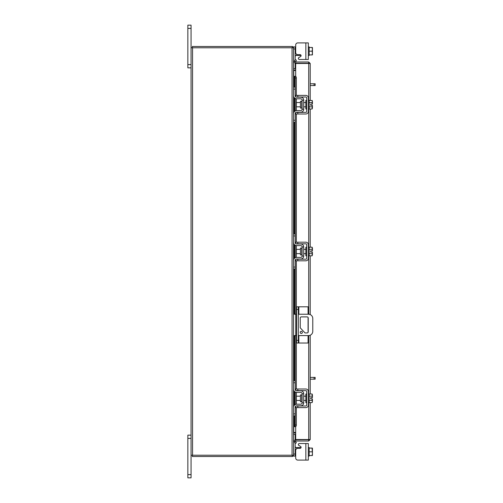 <?xml version="1.0" encoding="UTF-8"?>
<svg xmlns="http://www.w3.org/2000/svg" width="503" height="503" viewBox="0 0 503 503"><rect width="100%" height="100%" fill="white"/><g stroke="black" fill="none" stroke-linecap="round" stroke-linejoin="round"><path stroke-width="0.75" d="M298.851 335.583L298.851 343.015L296.625 343.015L296.625 306.799L308.075 306.799L308.075 314.23M298.336 306.799L298.336 343.015M298.851 343.015L308.075 343.015L308.075 335.583M308.075 317.406L308.075 332.408M302.36 332.389A1.069 1.069 0 0 0 301.291 331.32A1.069 1.069 0 0 0 300.222 332.389A1.069 1.069 0 0 0 301.291 333.458A1.069 1.069 0 0 0 302.36 332.389M298.336 335.583L308.502 335.583A4.269 4.269 0 0 0 312.772 331.314L312.772 318.5A4.269 4.269 0 0 0 308.502 314.23L298.336 314.23M296.625 314.23L295.777 314.23L295.777 335.583L296.625 335.583M293.551 314.23L295.777 314.23M295.777 335.583L293.551 335.583M305.032 332.917L300.234 327.843L300.234 317.953A1.056 1.056 0 0 1 301.291 316.896L307.17 316.896A1.056 1.056 0 0 1 308.226 317.953L308.226 331.861A1.056 1.056 0 0 1 307.17 332.917L305.032 332.917M301.756 394.905L300.436 394.905L300.436 401.721L301.756 401.721L301.756 394.905L302.096 394.559M293.551 382.764L293.551 380.714L295.179 380.714L295.179 382.764L293.551 382.764L293.551 389.259A3.163 3.163 0 0 0 296.713 392.415L300.731 392.415A1.364 1.364 0 0 1 302.096 393.786L302.096 402.84A1.364 1.364 0 0 1 300.731 404.205L296.713 404.205A3.163 3.163 0 0 0 293.551 407.367L293.551 413.856L295.179 413.856L295.179 415.906L293.551 415.906L293.551 413.856M296.009 405.996A1.54 1.54 0 0 1 296.713 405.827L300.731 405.827A2.987 2.987 0 0 0 303.718 402.84L303.718 393.786A2.987 2.987 0 0 0 300.731 390.793L296.713 390.793A1.54 1.54 0 0 1 296.009 390.624M295.689 390.403A1.54 1.54 0 0 1 295.179 389.259L295.33 389.932M295.179 382.764L295.179 389.259M295.569 406.342L295.179 407.367L295.179 413.856M295.179 407.367A1.54 1.54 0 0 1 295.689 406.217M303.718 393.786L302.096 393.786M302.096 402.84L303.718 402.84M293.727 390.284L293.551 389.259M308.333 402.582L309.182 402.582L309.182 394.038L308.333 394.038M306.704 402.582L305.855 402.582L305.855 394.038L306.704 394.038M300.436 396.175L296.374 396.175L296.374 400.445L300.436 400.445M309.182 396.15L312.099 396.15L309.182 396.157M309.182 400.463L312.099 400.463L312.432 401.451L312.099 402.626L309.182 402.626M312.099 400.47L309.182 400.47M312.099 400.463L312.401 398.954L310.703 398.954L310.703 397.672L312.401 397.672L312.099 394L309.182 394M312.432 394.981L312.206 394.189M312.432 401.451L312.401 398.954M312.099 402.626L312.432 401.645M312.401 397.672L312.432 395.176M297.826 407.619L295.689 407.619L295.689 405.996L297.826 405.996L297.826 407.619L305.855 407.619A2.477 2.477 0 0 0 308.333 405.148L308.333 391.479A2.477 2.477 0 0 0 305.855 389.001L297.826 389.001L297.826 390.624L305.855 390.624A0.855 0.855 0 0 1 306.704 391.479L306.704 405.148A0.855 0.855 0 0 1 305.855 405.996L297.826 405.996M297.826 390.624L295.689 390.624L295.689 389.001L297.826 389.001M295.179 446.513L295.343 447.488L295.179 446.513L295.569 447.538L296.713 447.538L296.713 448.651M308.333 456.083L309.182 456.083L309.182 455.542L312.099 455.542L312.432 453.844L312.099 448.079L309.182 448.072L309.182 455.542L309.182 448.079L312.432 448.123L309.182 448.079L309.182 447.538L308.333 447.538M299.373 443.527L308.333 443.527L308.333 460.094L305.855 460.094L305.855 443.527L299.373 443.527A1.025 1.025 0 0 0 298.857 445.438L300.58 446.431A1.025 1.025 0 0 1 300.065 448.343L297.826 448.343A2.138 2.138 0 0 0 295.689 450.481L295.689 457.963L295.689 456.083L295.689 457.963L295.689 456.083L293.551 456.083L293.551 47.779L191.058 47.779L191.058 477.85L187.845 477.85L187.845 474.606L191.058 474.606M297.826 460.094L305.855 460.094L297.826 460.094A2.138 2.138 0 0 1 295.689 457.963L295.689 456.083L295.689 457.963M301.09 447.318A1.025 1.025 0 0 1 301.064 447.538A1.025 1.025 0 0 0 301.09 447.318A1.025 1.025 0 0 1 301.064 447.538A1.025 1.025 0 0 0 300.58 446.431A1.025 1.025 0 0 1 301.064 447.538L296.713 447.538M293.557 434.454L295.179 434.454L295.179 439.836M295.179 443.35L295.179 456.083M312.099 455.542L309.182 455.548M312.099 451.813L309.182 451.813M312.401 455.548L312.432 453.844M312.432 453.511L312.432 450.11M312.432 449.776L312.432 448.123M308.333 46.917L309.182 46.917L309.182 47.452L310.703 47.452M305.855 42.906L308.333 42.906L308.333 59.473L305.855 59.473L305.855 42.906L297.826 42.906A2.138 2.138 0 0 0 295.689 45.037L295.689 46.917L295.689 45.037L295.689 46.917L295.179 46.917L295.179 59.65M295.689 45.037L295.689 52.519A2.138 2.138 0 0 0 297.826 54.657L300.065 54.657A1.025 1.025 0 0 1 301.09 55.682A1.025 1.025 0 0 0 301.064 55.462A1.025 1.025 0 0 1 300.58 56.569L298.857 57.562A1.025 1.025 0 0 0 299.373 59.473L305.855 59.473M301.064 55.462A1.025 1.025 0 0 1 300.58 56.569A1.025 1.025 0 0 0 301.064 55.462L295.569 55.462L295.179 56.487L295.569 55.462L296.713 55.462L296.713 54.349M295.179 63.164L295.179 68.546L293.557 68.546M293.551 48.005L293.551 46.917L295.179 46.917M308.333 55.462L309.182 55.462L309.182 47.458L309.182 54.928L312.099 54.921L309.182 54.928M312.099 47.458L309.182 47.452L312.099 47.458L312.432 49.156L312.099 51.187L309.182 51.187M312.099 54.928L312.432 54.877L312.099 54.928L312.432 53.224L312.099 51.187M312.432 49.156L312.432 47.502M312.432 52.89L312.432 49.489M312.432 54.877L312.432 53.224M295.689 63.259L295.689 61.982L308.71 61.982L308.71 63.259L295.689 63.259A1.496 1.496 0 0 1 294.374 61.039L295.23 59.561L296.336 60.197L295.689 61.982M310.206 402.626L310.206 439.521L295.689 439.503L295.689 426.638M295.689 76.362L295.689 63.497L310.206 63.479L310.206 100.374M310.206 109L310.206 247.187M310.206 255.813L310.206 314.582M310.206 335.224L310.206 394M308.93 439.521L310.206 439.521L308.71 441.018L308.71 402.582M308.71 100.418L308.71 63.497L310.206 63.479L308.71 61.982M308.71 441.018L295.689 441.018L294.374 441.961A1.496 1.496 0 0 1 295.689 439.741L295.689 441.018M308.71 439.741L295.689 439.741M294.192 87.094L294.192 76.311L295.494 76.311A1.71 0.855 90 0 1 296.336 78.022L295.23 78.022A1.71 0.855 -90 0 0 294.393 76.311L294.393 87.094M295.481 426.689L294.374 426.689A1.71 0.855 -90 0 0 295.23 424.978L296.336 424.978A1.71 0.855 90 0 1 295.494 426.689L295.689 426.689M294.393 415.906L294.393 426.689L294.192 415.906M295.23 424.978L295.23 406.965M295.23 404.575L295.23 392.044M295.23 389.655L295.23 335.583M295.23 314.23L295.23 260.152M295.23 257.762L295.23 245.238M295.23 242.848L295.23 113.345M295.23 110.956L295.23 98.425M295.23 96.035L295.23 78.022M296.336 424.978L296.336 407.619M296.336 404.23L296.336 392.397M296.336 389.001L296.336 335.583M296.336 314.23L296.336 260.812M296.336 257.417L296.336 245.583M296.336 242.188L296.336 113.999M296.336 110.603L296.336 98.77M296.336 95.381L296.336 78.022M295.494 441.351L296.336 442.803L295.23 443.439L294.374 441.961M295.689 432.473L293.777 432.473L293.777 415.906M293.777 87.094L293.777 70.527L295.689 70.527M191.058 455.221L292.054 455.221L292.054 47.779M293.551 455.221L292.054 455.221M295.689 68.716L293.551 68.496M295.689 69.992L293.777 69.992A1.496 1.496 0 0 1 293.551 69.974M292.274 47.779L292.274 46.502L192.328 46.502L192.328 47.779M293.538 47.779A1.496 1.496 0 0 0 292.274 46.521M293.551 433.026A1.496 1.496 0 0 1 293.777 433.008L295.689 433.008M293.551 434.504L295.689 434.284M292.274 455.221L292.274 456.498L192.328 456.498L192.328 455.221M292.274 456.479A1.496 1.496 0 0 0 293.538 455.221M301.756 101.279L300.436 101.279L300.436 108.095L301.756 108.095L301.756 101.279L302.096 100.94M293.551 89.144L293.551 87.094L295.179 87.094L295.179 89.144L293.551 89.144L293.551 95.633A3.163 3.163 0 0 0 296.713 98.795L300.731 98.795A1.364 1.364 0 0 1 302.096 100.16L302.096 109.214A1.364 1.364 0 0 1 300.731 110.585L296.713 110.585A3.163 3.163 0 0 0 293.551 113.741L293.551 120.236L295.179 120.236L295.179 122.286L293.551 122.286L293.551 120.236M296.009 112.376A1.54 1.54 0 0 1 296.713 112.207L300.731 112.207A2.987 2.987 0 0 0 303.718 109.214L303.718 100.16A2.987 2.987 0 0 0 300.731 97.173L296.713 97.173A1.54 1.54 0 0 1 296.009 97.004M295.689 96.783A1.54 1.54 0 0 1 295.179 95.633L295.33 96.312M295.179 89.144L295.179 95.633M295.569 112.716L295.179 113.741L295.179 120.236M295.179 113.741A1.54 1.54 0 0 1 295.689 112.597M303.718 100.16L302.096 100.16M302.096 109.214L303.718 109.214M308.333 108.962L309.182 108.962L309.182 100.418L308.333 100.418M306.704 108.962L305.855 108.962L305.855 100.418L306.704 100.418M300.436 102.555L296.374 102.555L296.374 106.825L300.436 106.825M309.182 106.843L312.099 106.843L309.182 106.85M312.432 107.824L312.401 105.328L312.099 109L309.182 109M312.401 105.328L310.703 105.328L310.703 104.046L312.401 104.046L312.099 102.537L309.182 102.537M312.432 101.355L312.099 100.374L312.432 101.355L312.099 102.53L309.182 102.53M312.206 100.569L309.182 100.374M312.099 109L312.432 108.019M312.401 104.046L312.432 101.549M297.826 113.999L295.689 113.999L295.689 112.376L297.826 112.376L297.826 113.999L305.855 113.999A2.477 2.477 0 0 0 308.333 111.521L308.333 97.852A2.477 2.477 0 0 0 305.855 95.381L297.826 95.381L297.826 97.004L305.855 97.004A0.855 0.855 0 0 1 306.704 97.852L306.704 111.521A0.855 0.855 0 0 1 305.855 112.376L297.826 112.376M297.826 97.004L295.689 97.004L295.689 95.381L297.826 95.381M310.206 377.395L315.155 377.395L315.155 379.18L314.086 379.18L314.086 377.395M310.206 379.18L314.086 379.18M310.206 83.768L315.155 83.768L315.155 85.554L314.086 85.554L314.086 83.768M310.206 85.554L314.086 85.554M191.058 438.39L187.845 438.39L187.845 435.145L191.058 435.145M187.845 438.39L187.845 474.606M191.058 28.394L187.845 28.394L187.845 25.15L191.058 25.15L191.058 47.779M191.058 67.855L187.845 67.855L187.845 64.61L191.058 64.61M187.845 28.394L187.845 64.61M300.58 56.569L298.857 57.562M309.182 448.072L310.703 448.072M301.756 248.092L300.436 248.092L300.436 254.908L301.756 254.908L301.756 248.092L302.096 247.753M293.551 235.957L293.551 233.908L295.179 233.908L295.179 235.957L293.551 235.957L293.551 242.446A3.163 3.163 0 0 0 296.713 245.609L300.731 245.609A1.364 1.364 0 0 1 302.096 246.973L302.096 256.027A1.364 1.364 0 0 1 300.731 257.391L296.713 257.391A3.163 3.163 0 0 0 293.551 260.554L293.551 267.043L295.179 267.043L295.179 269.092L293.551 269.092L293.551 267.043M296.009 259.19A1.54 1.54 0 0 1 296.713 259.014L300.731 259.014A2.987 2.987 0 0 0 303.718 256.027L303.718 246.973A2.987 2.987 0 0 0 300.731 243.986L296.713 243.986A1.54 1.54 0 0 1 296.009 243.81M295.689 243.59A1.54 1.54 0 0 1 295.179 242.446L295.33 243.125M295.179 235.957L295.179 242.446M295.569 259.529L295.179 260.554L295.179 267.043M295.179 260.554A1.54 1.54 0 0 1 295.689 259.41M303.718 246.973L302.096 246.973M302.096 256.027L303.718 256.027M293.727 243.471L293.551 242.446M308.333 255.769L309.182 255.769L309.182 247.231L308.333 247.231M306.704 255.769L305.855 255.769L305.855 247.231L306.704 247.231M300.436 249.362L296.374 249.362L296.374 253.638L300.436 253.638M309.182 253.657L312.099 253.657L309.182 253.657M309.182 249.343L312.099 249.343L309.182 249.343M312.432 254.637L312.401 252.141L312.099 255.813L309.182 255.813M312.432 252.141L310.703 252.141L310.703 250.859L312.401 250.859L312.099 247.187L309.182 247.187M312.432 248.168L312.206 247.382M312.099 255.813L312.432 254.832M312.432 250.859L312.432 248.363M297.826 260.812L295.689 260.812L295.689 259.19L297.826 259.19L297.826 260.812L305.855 260.812A2.477 2.477 0 0 0 308.333 258.335L308.333 244.665A2.477 2.477 0 0 0 305.855 242.188L297.826 242.188L297.826 243.81L305.855 243.81A0.855 0.855 0 0 1 306.704 244.665L306.704 258.335A0.855 0.855 0 0 1 305.855 259.19L297.826 259.19M297.826 243.81L295.689 243.81L295.689 242.188L297.826 242.188M310.703 252.141L310.703 250.859M296.625 340.349L298.336 340.349M298.336 309.464L296.625 309.464M298.851 306.799L298.851 314.23M293.551 454.033L295.179 454.033M300.731 448.098L300.731 447.538M295.179 48.967L293.551 48.967M300.731 55.462L300.731 54.902M308.71 394.038L308.71 335.576M308.71 314.237L308.71 255.769M308.71 247.231L308.71 108.962M294.393 405.223L294.393 391.403M294.393 380.714L294.393 335.583M294.393 314.23L294.393 269.092M294.393 258.41L294.393 244.59M294.393 233.908L294.393 122.286M294.393 111.597L294.393 97.777M295.481 61.674L294.374 61.039M293.777 406.204L293.777 390.422M293.777 380.714L293.777 335.583M293.777 314.23L293.777 269.092M293.777 259.391L293.777 243.609M293.777 233.908L293.777 122.286M293.777 112.578L293.777 96.796M192.555 455.221L192.555 47.779M301.756 401.721L302.096 402.06M303.718 396.175L305.855 396.175M303.718 400.445L305.855 400.445M294.192 97.538L294.192 111.842M294.192 122.286L294.192 233.908M294.192 244.351L294.192 258.649M294.192 269.092L294.192 314.23M294.192 335.583L294.192 380.714M294.192 391.158L294.192 405.462M301.756 108.095L302.096 108.441M303.718 102.555L305.855 102.555M303.718 106.825L305.855 106.825M301.756 254.908L302.096 255.247M303.718 249.362L305.855 249.362M303.718 253.638L305.855 253.638"/></g></svg>
